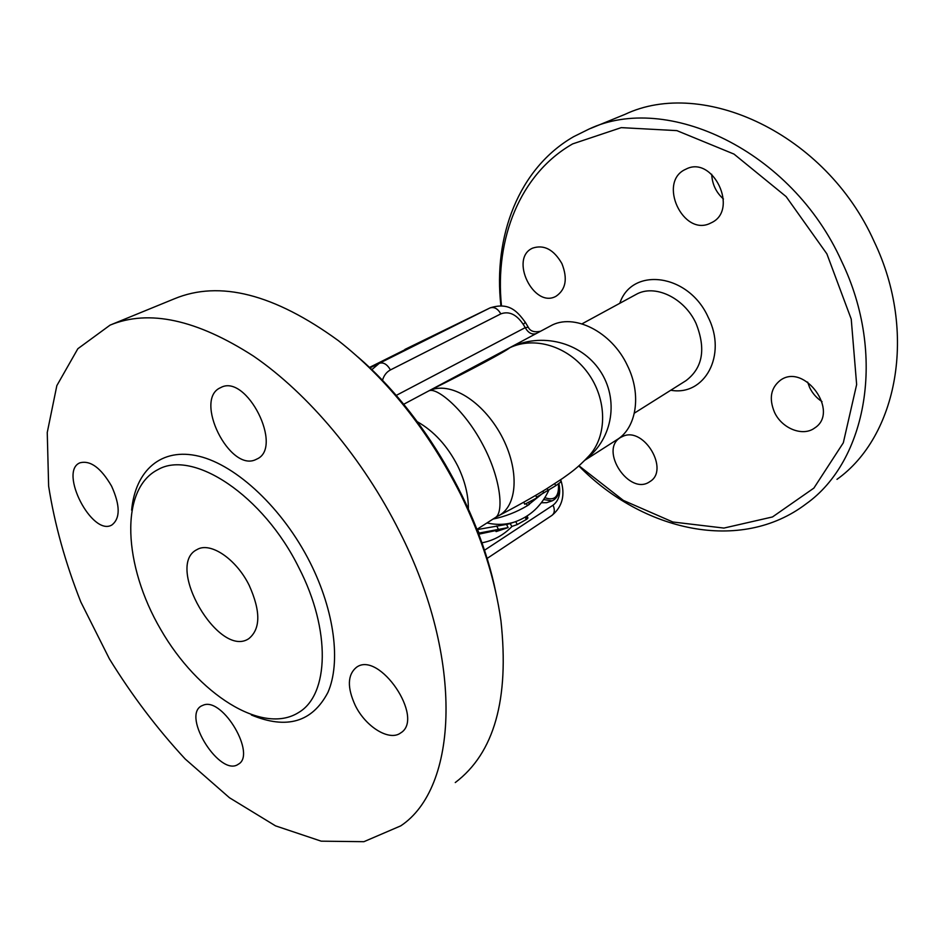 <?xml version="1.0" encoding="UTF-8"?>
<svg xmlns="http://www.w3.org/2000/svg" width="945" height="945" viewBox="0 0 945 945"><rect width="100%" height="100%" fill="white"/><g stroke="black" fill="none" stroke-linecap="round" stroke-linejoin="round"><path stroke-width="1.42" d="M369.448 367.44L430.755 336.845M543.599 499.562L552.045 500.885L546.623 502.681L541.32 502.764M552.045 500.885C557.857 498.169 559.972 492.475 558.412 483.793M558.4 483.793C559.298 496.586 554.774 501.216 544.828 497.661M501.476 305.79C494.613 239.132 519.833 174.01 572.646 143.9L621.243 127.634L676.868 130.623L734.005 154.094L786.134 196.607L826.875 253.851L851.232 319.103L856.643 384.556L843.318 442.803L813.881 488.104L772.49 516.95L723.917 528.078L672.828 521.994L623.357 500.413L578.99 465.802M578.836 465.932C642.47 530.984 740.478 553.864 806.203 503.803C866.388 461.16 886.894 355.131 841.641 261.34C791.626 150.101 666.556 92.09 588.759 129.193L573.65 136.671C518.687 168.269 492.995 236.522 500.909 305.743M710.723 223.055C683.152 237.538 657.129 181.464 685.857 169.202C712.932 154.637 739.262 210.203 711.349 222.748L710.723 223.055M774.428 412.138C768.817 398.471 770.801 387.84 780.393 380.244C804.443 362.502 840.093 411.996 814.649 428.014C802.777 436.98 781.704 428.439 774.428 412.138M623.393 436.094C644.419 426.963 669.627 470.279 649.865 481.607C629.476 496.468 598.669 449.796 620.629 437.429L623.393 436.094M561.885 263.56C567.827 278.61 565.89 289.513 556.05 296.246C533.771 308.98 509.012 258.186 532.673 248.11C544.025 244.389 553.758 249.539 561.885 263.56M836.986 479.351C896.923 436.732 917.973 332.734 874.125 241.495C825.741 133.269 702.737 77.478 625.106 114.31L590.861 128.331M807.632 382.087L809.641 387.509C812.476 393.368 816.61 398.069 822.02 401.613M711.703 174.258C712.187 184.216 716.097 192.461 723.445 198.993M495.782 592.326C478.82 507.737 423.419 413.154 358.049 357.08M112.065 324.3L174.494 298.75C219.63 280.063 274.227 294.013 338.286 340.59C387.426 379.193 428.179 430.388 460.546 494.164C481.69 537.327 495.156 579.568 500.956 620.889C509.426 699.276 494.188 753.165 455.266 782.554M399.475 531.48C464.716 659.799 457.9 788.106 400.727 825.871L363.919 841.688L321.205 841.168L275.515 825.859L229.446 797.734L185.22 759.024C157.201 728.796 131.922 695.414 109.396 658.854L80.797 601.93C65.335 562.795 54.609 524.203 48.632 486.143L47.25 432.503L56.842 385.631L77.844 348.729L110.104 325.104C148.826 309.133 196.619 319.469 253.508 356.123C308.176 393.581 363.034 458.679 399.475 531.48M298.998 567.969C263.348 495.251 192.934 449.182 157.874 469.653C119.294 489.203 123.322 565.76 160.792 629.594C197.623 693.784 262.344 735.706 298.762 712.424C329.025 694.693 331.104 630.173 298.998 567.969M111.616 486.202C120.275 505.504 120.358 518.439 111.841 525.007C92.173 536.736 58.531 471.555 79.852 462.849C90.354 460.05 100.938 467.834 111.616 486.202M203.884 704.911C223.41 698.012 256.402 754.783 238.353 764.198C220.35 777.593 181.605 716.464 201.356 705.974L203.884 704.911M355.261 705.442C347.087 687.606 347.441 674.931 356.336 667.406C378.969 650.006 425.368 718.448 400.609 732.977C389.316 741.541 365.609 726.799 355.261 705.442M256.178 459.388C229.918 473.197 193.028 399.05 220.657 387.627C246.361 372.98 283.972 447.717 256.78 459.093L256.178 459.388M249.137 585.238C260.808 611.214 260.666 629.039 248.736 638.714C218.815 658.807 164.465 565.157 197.009 549.588C210.168 541.485 236.12 558.814 249.137 585.238M417.359 421.753C434.015 431.215 447.469 445.957 457.734 465.968C464.881 480.674 468.425 494.967 468.377 508.859M585.038 460.132L616.612 439.921C636.493 428.309 641.938 394.726 627.421 365.573C611.675 331.506 573.426 312.618 550.474 325.966L541.06 330.986M403.704 404.271L540.28 331.4M495.499 517.482L497.59 516.277C517.754 506.945 519.974 470.067 501.299 435.409C482.493 400.774 449.974 380.859 429.29 390.687C437.062 387.474 464.208 409.457 482.517 444.138C501.193 478.583 504.028 513.348 495.192 517.671L476.941 529.365M586.172 458.975C612.939 438.374 619.199 399.014 599.862 370.475C580.573 341.866 541.237 332.097 509.745 347.772C534.208 336.054 568.028 345.941 587.636 372.613C607.304 399.168 607.434 436.106 589.054 455.809C576.993 468.744 569.54 473.351 562.712 478.324L546.446 488.931C532.141 497.684 515.994 506.721 498.027 516.053M433.046 335.699L369.471 367.463M554.75 483.675L555.755 485.706L561.023 481.82L560.172 480.072M555.755 485.706L536.559 497.188M535.685 495.416L536.89 497.873L524.759 504.264L523.766 502.244M548.147 490.609L547.12 488.518M543.718 492.581L542.973 491.069M478.784 534.197L500.637 529.531L496.09 531.61L508.103 527.593L478.406 533.193M477.036 529.625L506.532 524.416L508.103 527.593M510.82 524.581L509.686 523.601M527.038 516.076L527.901 517.825L526.885 519.148L517.234 524.581L511.753 526.483L510.241 523.412M527.865 518.073L526.92 516.159M527.676 518.392L526.66 516.324M527.345 518.746L526.27 516.572M526.885 519.148L525.763 516.88M526.33 519.549L525.184 517.222M540.989 503.189L536.984 507.831M536.287 333.561C532 334.943 528.314 332.983 525.207 327.643L396.203 395.423M540.221 331.423L540.623 331.222C534.35 332.581 530.251 331.27 528.302 327.289L525.207 327.643L523.294 324.442L525.314 322.292C517.529 311.826 509.591 301.762 490.124 307.869L379.288 363.317L371.798 369.696M492.995 519.077C505.043 516.584 516.466 512.143 527.263 505.752L526.365 503.425M543.34 492.817L527.263 505.752L529.389 504.37L528.55 502.267M429.963 337.2L404.897 349.426M404.944 349.402L429.821 337.27M481.915 542.82C493.597 540.575 503.626 535.118 512.001 526.424M558.897 483.427C560.928 493.325 558.979 500.566 553.061 505.173L484.442 550.273M670.773 390.238C704.521 396.487 727.461 355.178 708.23 317.343C688.822 273.518 631.933 266.348 619.79 303.31M582.014 323.84L635.938 294.521C654.389 283.701 684.215 297.545 695.992 323.332C706.139 348.835 702.785 367.948 685.952 380.681L634.367 413.142M251.346 714.987C286.748 729.67 312.275 722.157 327.903 692.449C341.003 662.646 334.66 611.226 310.114 562.547C282.968 508.658 236.734 465.353 199.017 456.246C161.205 447.056 135.383 470.445 131.627 510.135M429.29 390.687L509.745 347.772C505.634 351.398 471.189 369.849 429.29 390.687M382.465 380.374C383.883 375.472 386.54 371.987 390.439 369.932C387.131 364.238 383.422 362.029 379.288 363.317L369.908 367.877M479.139 533.051L477.414 529.554M498.346 529.259L496.704 525.928M496.208 531.574L495.794 530.736M517.234 524.581L515.769 521.605M390.439 369.932L500.826 313.882C509.012 310.87 516.502 314.39 523.294 324.442M500.826 313.882C497.743 308.578 494.129 306.593 489.971 307.952L432.751 335.841M486.958 522.951C496.798 525.113 506.095 524.77 514.824 521.923C530.204 516.466 541.544 505.882 548.844 490.16M487.053 558.471L551.927 515.415C554.656 513.218 555.034 509.804 553.061 505.173M814.649 428.014L815.275 427.553M400.609 732.977L401.2 732.54M496.09 531.61L495.676 530.759M528.255 327.206L525.337 322.339M506.626 524.593L514.824 521.923M560.716 479.694C565.453 494.648 562.558 506.532 552.034 515.344M432.904 335.77L490.124 307.869"/></g></svg>
